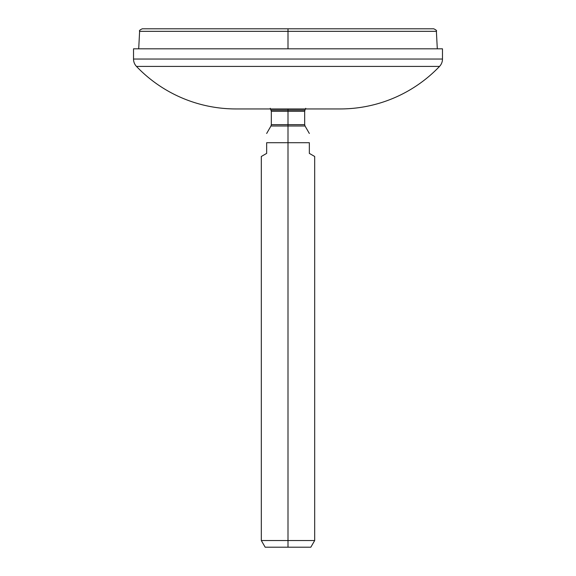 <?xml version="1.0" encoding="UTF-8"?>
<svg xmlns="http://www.w3.org/2000/svg" width="576" height="576" viewBox="0 0 576 576"><rect width="100%" height="100%" fill="white"/><g stroke="black" fill="none" stroke-linecap="round" stroke-linejoin="round"><path stroke-width="0.86" d="M288 48.809L288 31.327L436.385 31.327L288 31.327L288 48.809M138.701 48.809L139.615 31.327L288 31.327L139.615 31.327C138.982 30.744 139.867 29.902 142.279 28.8L288 28.8L288 31.327L288 28.8L433.721 28.8C436.133 29.902 437.018 30.744 436.385 31.327L437.299 48.809M304.675 124.668L288 124.668L288 111.276L304.675 111.276L304.956 110.088L288 110.088L288 108.943L288 110.088L271.044 110.088L288 110.088L288 124.668L271.325 124.668L271.325 111.276L304.675 111.276L304.675 124.668L288 124.668L288 126L305.035 126L304.675 124.668M309.341 153.396C316.39 157.464 316.39 157.464 309.341 153.396L309.341 142.711C309.341 129.924 309.341 129.924 309.341 142.711C309.341 129.924 309.341 129.924 309.341 142.711L288 142.711L288 126L288 142.711L309.341 142.711L309.341 153.396L314.683 156.478L314.683 540.533L288 540.533L288 142.711L266.659 142.711C266.659 129.924 266.659 129.924 266.659 142.711L288 142.711L288 540.533L261.317 540.533L288 540.533L288 547.2L265.169 547.2L288 547.2L265.169 547.2L261.317 540.533L261.317 156.478L266.659 153.396L266.659 142.711C266.659 129.924 266.659 129.924 266.659 142.711L266.659 153.396C259.61 157.464 259.61 157.464 266.659 153.396M266.659 133.474L270.965 126L305.035 126L309.341 133.474M288 540.533L314.683 540.533L310.831 547.2L288 547.2L288 540.533M270.965 126L288 126L288 124.668L271.325 124.668L270.965 126M305.726 108.31L304.956 110.088L288 110.088L288 111.276L271.325 111.276L270.274 108.31M133.524 59.047L133.524 48.809L442.476 48.809L442.476 59.047L133.524 59.047L442.476 59.047A10.67 10.67 0 0 1 439.524 66.42L136.476 66.42A10.67 10.67 0 0 1 133.524 59.047A10.67 10.67 0 0 0 136.476 66.42L439.524 66.42A137.405 137.405 0 0 1 340.135 108.943A137.405 137.405 0 0 0 439.524 66.42A10.67 10.67 0 0 0 442.476 59.047L442.476 48.809L133.524 48.809L133.524 59.047M235.865 108.943A137.405 137.405 0 0 1 136.476 66.42A137.405 137.405 0 0 0 235.865 108.943L340.135 108.943"/></g></svg>
